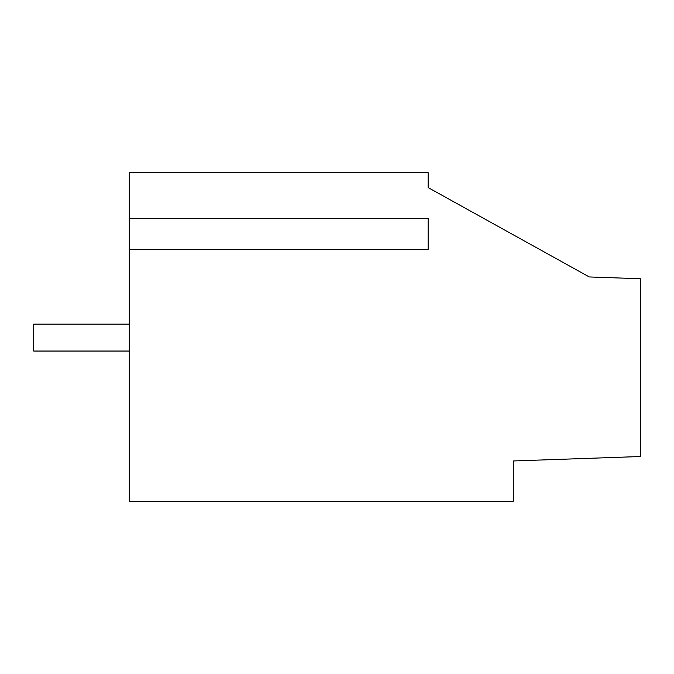 <?xml version="1.0" encoding="UTF-8"?>
<svg xmlns="http://www.w3.org/2000/svg" width="674" height="674" viewBox="0 0 674 674"><rect width="100%" height="100%" fill="white"/><g stroke="black" fill="none" stroke-linecap="round" stroke-linejoin="round"><path stroke-width="1.01" d="M437.923 193.017L428.142 187.591L428.142 172.654L129.324 172.654L129.324 218.368L428.142 218.368L428.142 249.447L129.324 249.447L129.324 501.346L513.302 501.346L513.302 460.965L640.3 456.525L640.3 278.733L589.278 276.947L428.142 187.591M129.324 249.447L129.324 218.368M129.324 351.044L33.7 351.044L33.7 324.152L129.324 324.152"/></g></svg>
